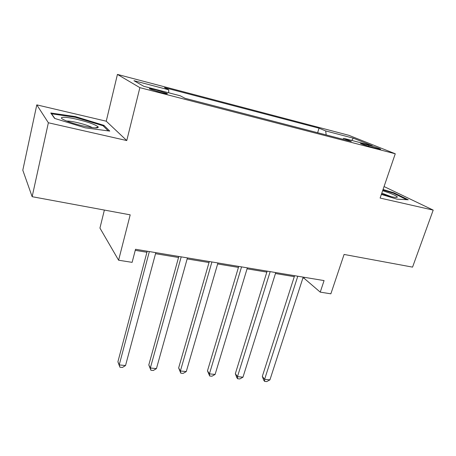 <?xml version="1.0" encoding="UTF-8"?>
<svg xmlns="http://www.w3.org/2000/svg" width="456" height="456" viewBox="0 0 456 456"><rect width="100%" height="100%" fill="white"/><g stroke="black" fill="none" stroke-linecap="round" stroke-linejoin="round"><path stroke-width="0.68" d="M160.791 92.505C166.144 93.845 168.258 94.158 167.141 93.434L156.089 89.906C150.691 88.544 148.553 88.23 149.665 88.954L160.791 92.505M104.373 210.062L99.944 228.074L118.6 260.216L132.12 262.354L135.529 249.272L324.073 280.588L320.237 292.136L330.862 293.818L344.086 254.448L412.555 267.125L433.2 210.108L384.055 186.544M36.793 104.869L22.8 170.208L32.148 196.69L48.364 122.767L126.762 140.556L139.872 87.649L117.431 74.413L106.242 121.199L36.793 104.869L48.364 122.767M139.872 87.649L395.261 153.775L348.766 135.278L117.431 74.413M368.841 145.247L364.196 144.039C361.249 143.287 360.069 143.116 360.656 143.515C362.868 144.541 366.761 145.806 372.33 147.328L377.044 148.548C379.905 149.277 381.051 149.443 380.486 149.055C378.263 148.029 374.382 146.758 368.841 145.247L368.505 146.256M326.194 134.942L325.675 130.929L319.04 128.204L164.491 87.615L168.691 89.798L168.72 92.796M325.675 130.929L353.292 138.168L372.318 145.783L343.716 138.339L342.787 139.245M168.691 89.798L133.961 80.701L143.788 86.304L180.188 95.777L185.05 98.308L351.291 141.451L343.716 138.339M118.6 260.216L130.194 214.844L32.148 196.69M395.261 153.775L380.122 198.058L433.2 210.108M302.892 278.069L304.084 278.263L320.237 292.136M135.255 250.333L146.923 252.265M155.53 253.69L178.541 257.492M187.154 258.917L209.025 262.536M217.643 263.961L238.442 267.404M247.061 268.829L266.845 272.101M275.458 273.526L294.291 276.644M304.391 277.316L304.084 278.263M319.04 128.204L317.627 132.719M351.718 140.425L353.292 138.168M381.364 194.416L396.851 199.124L408.291 199.791L393.95 192.797L383.051 189.491M126.762 140.556L106.242 121.199M54.629 118.412L85.204 127.822L109.754 131.1L103.917 125.343L75.422 116.611L50.764 112.98L54.629 118.412M393.756 193.361L393.95 192.797M75.274 117.283L75.422 116.611M103.672 126.375L103.917 125.343M294.599 275.692L262.32 376.377L264.605 379.335L297.785 276.222M269.929 379.859L266.743 381.587L264.617 381.381L264.605 379.335L269.929 379.859L303.194 277.117M264.617 381.381L263.705 380.19L262.32 376.377M267.148 271.132L235.353 373.658L237.473 376.645L270.157 271.633M242.974 377.186L239.799 378.953L237.605 378.736L237.473 376.645L242.974 377.186L275.76 272.563M237.605 378.736L236.755 377.534L235.353 373.658M238.739 266.412L207.474 370.848L209.418 373.863L241.555 266.88M215.107 374.427L211.943 376.223L209.674 376L209.418 373.863L215.107 374.427L247.357 267.843M209.674 376L207.474 370.848M209.315 261.527L178.644 367.935L180.388 370.984L211.926 261.961M186.276 371.566L183.13 373.401L180.781 373.173L180.388 370.984L186.276 371.566L217.934 262.958M180.781 373.173L178.644 367.935M178.826 256.466L148.804 364.931L150.343 368.003L181.203 256.859M156.436 368.608L153.307 370.483L150.879 370.243L150.343 368.003L156.436 368.608L187.439 257.896M150.879 370.243L148.804 364.931M381.501 194.022C390.974 196.895 396.27 197.932 397.381 197.135C397.204 196.325 394.44 194.911 389.093 192.894L382.635 190.699M391.191 196.673L381.809 193.116M382.875 190.004L393.454 193.213L406.712 199.7M77.212 119.347C65.282 116.508 57.365 116.571 63.606 119.694C68.007 121.826 74.436 123.895 82.906 125.907C93.155 128.119 98.274 128.495 98.268 127.03C95.988 124.819 88.971 122.254 77.212 119.347M92.357 127.651C89.347 125.97 84.331 124.288 77.309 122.596C72.475 121.501 68.936 120.988 66.696 121.062M54.885 118.492L51.551 113.812L75.445 117.306L103.073 125.776L108.214 130.895M147.202 251.216L117.899 361.813L119.221 364.914L149.34 251.57M125.531 365.541L122.425 367.456L119.905 367.211L119.221 364.914L125.531 365.541L155.809 252.641M119.905 367.211L117.899 361.813M363.939 144.808L364.196 144.039M167.044 93.822L167.141 93.434M395.899 197.442L397.381 197.135M95.207 127.902L98.268 127.03"/></g></svg>
